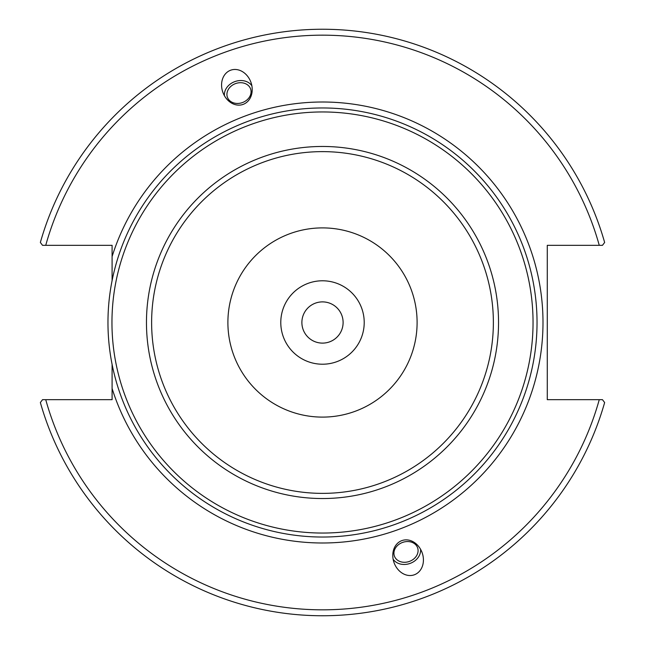 <?xml version="1.0" encoding="UTF-8"?>
<svg xmlns="http://www.w3.org/2000/svg" width="645" height="645" viewBox="0 0 645 645"><rect width="100%" height="100%" fill="white"/><g stroke="black" fill="none" stroke-linecap="round" stroke-linejoin="round"><path stroke-width="0.97" d="M343.108 322.5A20.608 20.608 0 0 1 312.196 340.35A20.608 20.608 0 0 1 312.196 304.65A20.608 20.608 0 0 1 343.108 322.5M364.215 322.5A41.715 41.715 0 0 1 301.642 358.628A41.715 41.715 0 0 1 301.642 286.372A41.715 41.715 0 0 1 364.215 322.5M537.035 322.5A214.535 214.535 0 0 0 322.5 107.965A214.535 214.535 0 0 0 107.965 322.5A214.535 214.535 0 0 0 322.5 537.035A214.535 214.535 0 0 0 537.035 322.5M112.093 364.425L112.093 399.674L42.538 399.674L40.361 402.544A293.281 293.281 0 0 0 604.639 402.544L602.462 399.674L547.283 399.674L547.283 245.326L602.462 245.326L604.639 242.456A293.281 293.281 0 0 0 40.361 242.456L42.538 245.326L112.093 245.326L112.093 280.575M322.5 227.895A94.605 94.605 0 0 0 240.569 369.803A94.605 94.605 0 0 0 404.431 369.803A94.605 94.605 0 0 0 322.5 227.895M401.883 540.607A18.189 14.9 70 0 1 422.104 552.604A18.189 14.9 70 0 1 414.324 574.792A18.189 14.9 70 0 1 394.103 562.795A18.189 14.9 70 0 1 401.883 540.607M243.117 104.393A18.189 14.9 -110 0 1 222.896 92.396A18.189 14.9 -110 0 1 230.676 70.208A18.189 14.9 -110 0 1 250.897 82.205A18.189 14.9 -110 0 1 243.117 104.393M227.016 93.082A12.319 10.094 -20 0 0 227.427 97.29A12.319 10.094 -20 0 0 242.447 102.563A12.319 10.094 -20 0 0 250.574 88.865A12.319 10.094 -20 0 0 238.021 82.931A12.319 10.094 -20 0 0 227.016 93.082M224.444 95.75A14.9 12.207 160 0 1 234.82 81.617A14.9 12.207 160 0 1 251.864 85.769M417.984 551.918A12.319 10.094 -20 0 1 406.979 562.069A12.319 10.094 -20 0 1 394.426 556.135A12.319 10.094 -20 0 1 402.553 542.437A12.319 10.094 -20 0 1 417.573 547.71A12.319 10.094 -20 0 1 417.984 551.918M420.556 549.25A14.9 12.207 -20 0 1 410.18 563.383A14.9 12.207 -20 0 1 393.136 559.231M602.462 399.674L599.261 399.674A287.315 287.315 0 0 1 45.739 399.674M42.538 245.326L45.739 245.326A287.315 287.315 0 0 1 599.261 245.326M533.044 322.5A210.544 210.544 0 0 1 322.5 533.044A210.544 210.544 0 0 1 111.956 322.5A210.544 210.544 0 0 1 322.5 111.956A210.544 210.544 0 0 1 533.044 322.5M322.5 146.463A176.037 176.037 0 0 0 146.463 322.5A176.037 176.037 0 0 0 322.5 498.537A176.037 176.037 0 0 0 498.537 322.5A176.037 176.037 0 0 0 322.5 146.463M112.093 388.451A220.501 220.501 0 0 0 451.484 501.334A220.501 220.501 0 0 0 451.484 143.666A220.501 220.501 0 0 0 112.093 256.549M493.369 322.5A170.869 170.869 0 0 1 237.062 470.479A170.869 170.869 0 0 1 237.062 174.521A170.869 170.869 0 0 1 493.369 322.5"/></g></svg>

